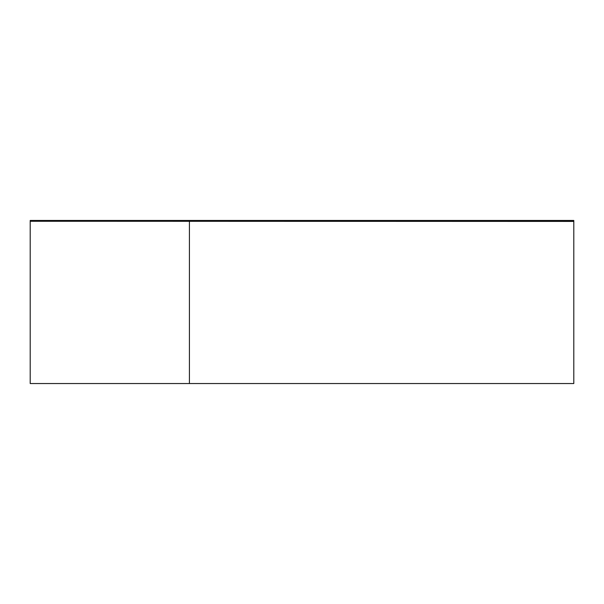 <?xml version="1.0" encoding="UTF-8"?>
<svg xmlns="http://www.w3.org/2000/svg" width="604" height="604" viewBox="0 0 604 604"><rect width="100%" height="100%" fill="white"/><g stroke="black" fill="none" stroke-linecap="round" stroke-linejoin="round"><path stroke-width="0.91" d="M573.8 382.725L573.8 383.54L189.414 383.54L189.414 221.275L189.414 383.54L30.2 383.54L30.2 221.275L573.8 221.275L573.8 220.46L302 220.46L302 221.275L302 220.46L103.027 220.46L103.027 221.275L30.2 221.275L30.2 220.46L103.027 220.46L103.027 221.275L573.8 221.411M573.8 221.275L573.8 383.54"/></g></svg>

